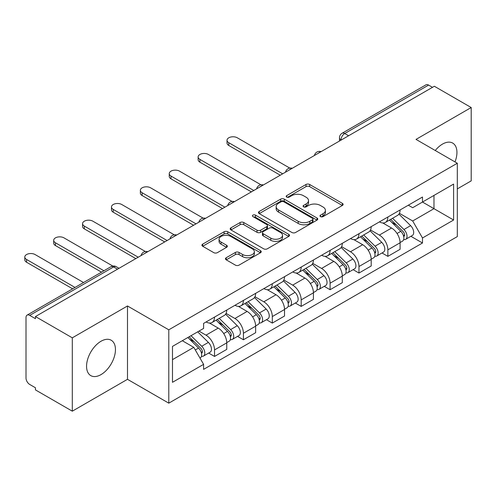 <?xml version="1.0" encoding="UTF-8"?>
<svg xmlns="http://www.w3.org/2000/svg" width="496" height="496" viewBox="0 0 496 496"><rect width="100%" height="100%" fill="white"/><g stroke="black" fill="none" stroke-linecap="round" stroke-linejoin="round"><path stroke-width="0.74" d="M320.509 216.622A1.798 1.042 0 0 0 323.051 216.622L342.37 205.468A2.573 1.482 0 0 0 343.12 204.42A2.573 1.482 0 0 0 342.37 203.372L309.647 184.481A2.573 1.482 0 0 0 306.013 184.481L286.7 195.629A1.798 1.042 0 0 0 286.173 196.366A1.798 1.042 0 0 0 286.7 197.098A1.798 1.042 0 0 0 289.242 197.098L291.741 195.66A8.227 4.749 0 0 1 303.378 195.66L306.106 197.228A8.227 4.749 0 0 1 308.512 200.589A8.227 4.749 0 0 1 306.106 203.949L303.602 205.387A1.798 1.042 0 0 0 303.075 206.125A1.798 1.042 0 0 0 303.602 206.857A1.798 1.042 0 0 0 306.15 206.857L308.648 205.418A8.227 4.749 0 0 1 320.28 205.418L323.008 206.993A8.227 4.749 0 0 1 325.419 210.347A8.227 4.749 0 0 1 323.008 213.708L320.509 215.152A1.798 1.042 0 0 0 319.982 215.884A1.798 1.042 0 0 0 320.509 216.622L320.509 215.152M101.01 374.61A20.429 11.792 120 0 0 114.353 356.612A20.429 11.792 120 0 0 111.222 340.244A20.429 11.792 120 0 0 101.01 341.254A20.429 11.792 120 0 0 87.662 359.253A20.429 11.792 120 0 0 90.799 375.627A20.429 11.792 120 0 0 101.01 374.61M454.999 161.907A20.429 11.792 120 0 0 452.712 143.09A20.429 11.792 120 0 0 442.494 144.1A20.429 11.792 120 0 0 435.265 150.511M226.213 257.734A2.573 1.482 0 0 0 225.463 258.782A2.573 1.482 0 0 0 226.213 259.83L235.395 265.131A2.573 1.482 0 0 0 239.029 265.131L260.481 252.749A2.573 1.482 0 0 0 261.231 251.695A2.573 1.482 0 0 0 260.481 250.647L227.757 231.756A2.573 1.482 0 0 0 224.124 231.756L202.672 244.144A2.573 1.482 0 0 0 201.922 245.191A2.573 1.482 0 0 0 202.672 246.239L213.764 252.644A2.573 1.482 0 0 0 217.397 252.644L226.579 247.343A2.573 1.482 0 0 0 227.329 246.295A2.573 1.482 0 0 0 226.579 245.241L221.08 242.067A6.876 3.968 0 0 1 219.065 239.264A6.876 3.968 0 0 1 223.312 235.594A6.876 3.968 0 0 1 230.801 236.456L252.346 248.893A6.876 3.968 0 0 1 254.355 251.695A6.876 3.968 0 0 1 250.114 255.366A6.876 3.968 0 0 1 242.618 254.504L239.029 252.433A2.573 1.482 0 0 0 235.395 252.433L226.213 257.734L226.213 259.83M168.789 329.815L127.491 305.97L72.304 337.832L35.452 316.553L434.347 86.254L471.2 107.533L416.014 139.395L457.312 163.24L168.789 329.815L168.789 403.161L457.312 236.586L457.312 163.24M291.927 232.494A2.573 1.482 0 0 0 295.56 232.494L317.012 220.106A2.573 1.482 0 0 0 317.762 219.058A2.573 1.482 0 0 0 317.012 218.011L284.289 199.119A2.573 1.482 0 0 0 280.655 199.119L259.203 211.501A2.573 1.482 0 0 0 258.453 212.555A2.573 1.482 0 0 0 259.203 213.602L291.927 232.494M253.654 217.006A1.798 1.042 0 0 1 255.477 217.26L255.477 215.121L288.746 234.329A2.573 1.482 0 0 1 289.497 235.377A2.573 1.482 0 0 1 288.746 236.431L267.294 248.812A2.573 1.482 0 0 1 263.661 248.812L230.938 229.921L230.938 227.825A2.573 1.482 0 0 0 230.187 228.873A2.573 1.482 0 0 0 230.938 229.921M230.938 227.825L240.12 222.524A2.573 1.482 0 0 1 243.753 222.524L257.027 230.181A2.573 1.482 0 0 0 260.66 230.181L266.749 226.666A2.573 1.482 0 0 0 267.505 225.618A2.573 1.482 0 0 0 266.749 224.57L252.935 216.591A1.798 1.042 0 0 1 252.408 215.859A1.798 1.042 0 0 1 253.518 214.898A1.798 1.042 0 0 1 255.477 215.121M72.304 337.832L72.304 411.178L35.452 389.899L35.452 387.767L29.71 384.45A5.239 3.026 -120 0 1 26.009 378.033L26.009 317.521A5.239 3.026 -120 0 1 27.094 315.121L110.986 266.687A5.239 3.026 60 0 1 113.603 266.947L29.71 315.382A5.239 3.026 -120 0 0 27.094 315.121M457.312 188.895L471.2 180.879L471.2 107.533M72.304 411.178L127.491 379.316L168.789 403.161M35.452 316.553L35.452 318.692L29.71 315.382M348.607 135.761L344.714 133.517A5.239 3.026 60 0 0 342.097 133.257L425.99 84.822A5.239 3.026 60 0 1 428.606 85.083L344.714 133.517A5.239 3.026 120 0 0 341.012 139.928L341.012 140.145M432.493 87.327L428.606 85.083M387.866 217.019A12.047 6.956 60 0 1 385.373 222.425L397.594 215.369A12.047 6.956 -120 0 0 400.086 209.963M370.518 229.989L379.347 235.085A12.047 6.956 60 0 1 387.866 249.841L400.086 242.786A12.047 6.956 -120 0 0 391.567 228.03L382.819 222.977M400.086 242.786L400.086 249.308L387.866 256.364L382.007 252.979M385.373 222.425A12.047 6.956 60 0 1 379.44 221.879M387.866 249.841L387.866 256.364M358.974 233.697A12.047 6.956 60 0 1 356.481 239.103L368.702 232.047A12.047 6.956 -120 0 0 371.2 226.641M353.115 269.657L358.974 273.042L371.2 265.986L371.2 259.464A12.047 6.956 -120 0 0 362.681 244.708L353.933 239.655M356.481 239.103A12.047 6.956 60 0 1 350.548 238.557M341.632 246.667L350.455 251.763A12.047 6.956 60 0 1 358.974 266.519L358.974 273.042M330.088 250.375A12.047 6.956 60 0 1 327.589 255.781L339.816 248.725A12.047 6.956 -120 0 0 342.308 243.319M324.229 286.335L330.088 289.72L342.308 282.664L342.308 276.142A12.047 6.956 -120 0 0 333.789 261.386L325.041 256.339M327.589 255.781A12.047 6.956 60 0 1 321.662 255.242M312.74 263.345L321.569 268.441A12.047 6.956 60 0 1 330.088 283.197L330.088 289.72M301.196 267.053A12.047 6.956 60 0 1 298.704 272.459L310.924 265.403A12.047 6.956 -120 0 0 313.422 259.997M295.337 303.019L301.196 306.398L313.422 299.342L313.422 292.82A12.047 6.956 -120 0 0 304.904 278.064L296.155 273.017M298.704 272.459A12.047 6.956 60 0 1 292.77 271.92M283.848 280.029L292.677 285.126A12.047 6.956 60 0 1 301.196 299.875L301.196 306.398M272.31 283.731A12.047 6.956 60 0 1 269.812 289.143L282.038 282.081A12.047 6.956 -120 0 0 284.53 276.675M266.451 319.697L272.31 323.082L284.53 316.02L284.53 309.498A12.047 6.956 -120 0 0 276.012 294.748L267.263 289.695M269.812 289.143A12.047 6.956 60 0 1 263.884 288.598M254.963 296.707L263.791 301.804A12.047 6.956 60 0 1 272.31 316.56L272.31 323.082M243.418 300.415A12.047 6.956 60 0 1 240.926 305.821L253.146 298.766A12.047 6.956 -120 0 0 255.638 293.353M237.559 336.375L243.418 339.76L255.638 332.704L255.638 326.182A12.047 6.956 -120 0 0 247.126 311.426L238.371 306.373M240.926 305.821A12.047 6.956 60 0 1 234.992 305.276M226.071 313.385L234.899 318.482A12.047 6.956 60 0 1 243.418 333.238L243.418 339.76M214.532 317.093A12.047 6.956 60 0 1 212.034 322.499L224.26 315.444A12.047 6.956 -120 0 0 226.753 310.037M208.667 353.053L214.532 356.438L226.753 349.382L226.753 342.86A12.047 6.956 -120 0 0 218.234 328.104L209.486 323.051M212.034 322.499A12.047 6.956 60 0 1 206.107 321.954M198.977 331.099L206.014 335.16A12.047 6.956 60 0 1 214.532 349.916L214.532 356.438M408.326 205.201L412.678 207.712L453.604 184.084L433.975 195.418L433.975 208.68L412.678 220.974L399.41 213.311M172.49 359.643L193.787 347.349L203.602 364.349L172.49 382.311L172.49 346.388L203.602 328.426L203.602 323.398L422.493 197.024L422.493 202.046L453.604 220.013L422.493 237.975L412.678 220.974M453.604 184.084L453.604 220.013M203.602 364.349L203.602 369.371L422.493 242.997L422.493 237.975M127.491 305.97L127.491 379.316M193.787 347.349L182.305 340.721M410.893 236.301L422.493 242.997M321.228 216.876L323.008 215.847A8.227 4.749 0 0 0 325.419 212.486L325.419 210.347M308.512 200.589L308.512 202.728A8.227 4.749 0 0 1 306.106 206.088L304.321 207.111M342.333 205.487L309.647 186.62A2.573 1.482 0 0 0 306.013 186.62L287.42 197.352M316.975 220.131L284.289 201.258A2.573 1.482 0 0 0 280.655 201.258L259.241 213.621M312.468 219.796A1.798 1.042 0 0 0 312.995 219.058A1.798 1.042 0 0 0 312.468 218.327L283.743 201.742A1.798 1.042 0 0 0 281.201 201.742L278.566 203.267A8.227 4.749 0 0 0 276.154 206.621A8.227 4.749 0 0 0 278.566 209.982L298.195 221.315A8.227 4.749 0 0 0 309.833 221.315L312.468 219.796L312.468 221.935A1.798 1.042 0 0 0 312.995 221.197L312.995 219.058M276.154 206.621L276.154 208.76A8.227 4.749 0 0 0 278.566 212.121L278.566 209.982M312.468 221.935L309.833 223.454A8.227 4.749 0 0 1 298.195 223.454L278.566 212.121M230.975 229.939L240.12 224.663L240.12 222.524M267.505 225.618L267.505 227.757A2.573 1.482 0 0 1 266.749 228.805L260.66 232.32A2.573 1.482 0 0 1 257.027 232.32L243.753 224.663A2.573 1.482 0 0 0 240.12 224.663M255.477 217.26L288.709 236.449M270.791 238.136A6.876 3.968 0 0 0 278.287 238.991A6.876 3.968 0 0 0 282.534 235.327A6.876 3.968 0 0 0 280.519 232.519L272.93 228.135A2.573 1.482 0 0 0 269.297 228.135L263.202 231.651A2.573 1.482 0 0 0 262.452 232.705A2.573 1.482 0 0 0 263.202 233.752L270.791 238.136L270.791 240.275A6.876 3.968 0 0 0 278.287 241.13A6.876 3.968 0 0 0 282.534 237.466L282.534 235.327M262.452 232.705L262.452 234.844A2.573 1.482 0 0 0 263.202 235.891L263.202 233.752M270.791 240.275L263.202 235.891M254.355 251.695L254.355 253.834A6.876 3.968 0 0 1 250.114 257.505A6.876 3.968 0 0 1 242.618 256.643L239.029 254.572A2.573 1.482 0 0 0 235.395 254.572L226.25 259.848M219.065 239.264L219.065 241.403A6.876 3.968 0 0 0 221.08 244.206L221.08 242.067M226.542 247.361L221.08 244.206M260.443 252.768L227.757 233.895A2.573 1.482 0 0 0 224.124 233.895L202.709 246.258M389.422 220.088L400.799 231.316A6.547 3.782 60 0 1 402.529 241.13L400.086 242.538M391.691 222.326L396.515 225.11M289.825 168.113L237.305 137.789A6.026 3.478 -0 0 0 230.745 137.039A6.026 3.478 -0 0 0 227.025 140.25A6.026 3.478 -0 0 0 228.786 142.712L282.677 173.823M390.681 219.356L403.143 231.651A3.143 1.817 60 0 1 403.973 236.363A3.143 1.817 60 0 1 403.688 236.48M392.565 218.271L403.949 229.499A6.547 3.782 60 0 1 405.678 239.314A6.547 3.782 60 0 1 403.701 239.525M398.939 214.123L410.614 225.649A6.547 3.782 60 0 1 412.343 235.464L405.678 239.314M280.271 175.212L228.786 145.489A6.026 3.478 180 0 1 227.025 143.028L227.025 140.25M360.53 236.766L371.913 247.994A6.547 3.782 60 0 1 373.637 257.808L371.194 259.222M362.799 239.004L367.623 241.788M260.939 184.791L208.419 154.473A6.026 3.478 -0 0 0 201.853 153.717A6.026 3.478 -0 0 0 198.133 156.928A6.026 3.478 -0 0 0 199.9 159.39L253.791 190.501M361.795 236.034L374.257 248.329A3.143 1.817 60 0 1 375.088 253.041A3.143 1.817 60 0 1 374.796 253.158M363.68 234.949L375.063 246.177A6.547 3.782 60 0 1 376.786 255.992A6.547 3.782 60 0 1 374.809 256.203M370.047 230.807L381.728 242.327A6.547 3.782 60 0 1 383.451 252.142L376.786 255.992M251.379 191.89L199.9 162.167A6.026 3.478 180 0 1 198.133 159.712L198.133 156.928M331.644 253.444L343.021 264.672A6.547 3.782 60 0 1 344.751 274.486L342.308 275.9M333.913 255.682L338.737 258.472M232.047 201.469L179.527 171.151A6.026 3.478 -0 0 0 172.968 170.395A6.026 3.478 -0 0 0 169.248 173.606A6.026 3.478 -0 0 0 171.008 176.068L224.899 207.179M332.903 252.718L345.365 265.013A3.143 1.817 60 0 1 346.196 269.725A3.143 1.817 60 0 1 345.91 269.836M334.788 251.627L346.171 262.855A6.547 3.782 60 0 1 347.901 272.67A6.547 3.782 60 0 1 345.923 272.881M341.161 247.485L352.836 259.005A6.547 3.782 60 0 1 354.566 268.82L347.901 272.67M222.493 208.568L171.008 178.845A6.026 3.478 180 0 1 169.248 176.39L169.248 173.606M302.752 270.122L314.135 281.35A6.547 3.782 60 0 1 315.859 291.171L313.416 292.578M305.021 272.366L309.845 275.15M203.162 218.153L150.641 187.829A6.026 3.478 -0 0 0 144.076 187.073A6.026 3.478 -0 0 0 140.356 190.29A6.026 3.478 -0 0 0 142.123 192.746L196.013 223.857M304.017 269.396L316.479 281.691A3.143 1.817 60 0 1 317.304 286.403A3.143 1.817 60 0 1 317.018 286.514M305.902 268.305L317.279 279.533A6.547 3.782 60 0 1 319.009 289.348A6.547 3.782 60 0 1 317.031 289.559M312.269 264.163L323.95 275.683A6.547 3.782 60 0 1 325.674 285.504L319.009 289.348M193.601 225.252L142.123 195.529A6.026 3.478 180 0 1 140.356 193.068L140.356 190.29M273.86 286.806L285.243 298.028A6.547 3.782 60 0 1 286.973 307.849L284.53 309.256M276.136 289.044L280.959 291.828M174.27 234.831L121.749 204.507A6.026 3.478 -0 0 0 115.184 203.757A6.026 3.478 -0 0 0 111.47 206.968A6.026 3.478 -0 0 0 113.231 209.424L167.121 240.541M275.125 286.074L287.587 298.369A3.143 1.817 60 0 1 288.418 303.081A3.143 1.817 60 0 1 288.133 303.192M277.01 284.983L288.393 296.211A6.547 3.782 60 0 1 290.117 306.032A6.547 3.782 60 0 1 288.145 306.237M283.377 280.841L295.058 292.361A6.547 3.782 60 0 1 296.788 302.182L290.117 306.032M164.715 241.93L113.231 212.207A6.026 3.478 180 0 1 111.47 209.746L111.47 206.968M244.974 303.484L256.358 314.712A6.547 3.782 60 0 1 258.081 324.527L255.638 325.934M247.244 305.722L252.067 308.506M145.378 251.509L92.864 221.185A6.026 3.478 -0 0 0 86.298 220.435A6.026 3.478 -0 0 0 82.578 223.646A6.026 3.478 -0 0 0 84.345 226.108L138.229 257.219M246.239 302.752L258.701 315.047A3.143 1.817 60 0 1 259.526 319.759A3.143 1.817 60 0 1 259.241 319.877M248.124 301.667L259.501 312.889A6.547 3.782 60 0 1 261.231 322.71A6.547 3.782 60 0 1 259.253 322.921M254.491 297.519L266.172 309.045A6.547 3.782 60 0 1 267.896 318.86L261.231 322.71M135.823 258.608L84.345 228.885A6.026 3.478 180 0 1 82.578 226.424L82.578 223.646M216.082 320.162L227.466 331.39A6.547 3.782 60 0 1 229.195 341.205L226.753 342.618M218.352 322.4L223.181 325.184M112.79 266.048L63.972 237.863A6.026 3.478 -0 0 0 57.406 237.113A6.026 3.478 -0 0 0 53.692 240.324A6.026 3.478 -0 0 0 55.453 242.786L103.918 270.766M217.347 319.43L229.809 331.725A3.143 1.817 60 0 1 230.64 336.437A3.143 1.817 60 0 1 230.355 336.555M219.232 318.345L230.615 329.573A6.547 3.782 60 0 1 232.339 339.388A6.547 3.782 60 0 1 230.361 339.599M225.599 314.197L237.28 325.723A6.547 3.782 60 0 1 239.01 335.538L232.339 339.388M101.513 272.155L55.453 245.563A6.026 3.478 180 0 1 53.692 243.102L53.692 240.324M187.872 337.509L198.574 348.068A6.547 3.782 60 0 1 200.303 357.883L199.981 358.069M189.466 339.078L194.289 341.862M83.551 282.528L35.086 254.547A6.026 3.478 -0 0 0 28.52 253.791A6.026 3.478 -0 0 0 24.8 257.002A6.026 3.478 -0 0 0 26.567 259.464L75.032 287.444M189.131 336.778L200.917 348.409A3.143 1.817 60 0 1 201.748 353.121A3.143 1.817 60 0 1 201.463 353.233M191.022 335.687L201.723 346.251A6.547 3.782 60 0 1 203.453 356.066A6.547 3.782 60 0 1 201.475 356.277M197.687 331.843L208.388 342.401A6.547 3.782 60 0 1 210.118 352.216L203.453 356.066M72.621 288.833L26.567 262.241A6.026 3.478 180 0 1 24.8 259.786L24.8 257.002M341.198 140.033L341.012 139.928A5.239 3.026 0 0 1 339.481 137.789L339.481 141.031M243.418 333.238L255.638 326.182M272.31 316.56L284.53 309.498M301.196 299.875L313.422 292.82M330.088 283.197L342.308 276.142M358.974 266.519L371.2 259.464M214.532 349.916L226.753 342.86M206.014 335.16L218.234 328.104M234.899 318.482L247.126 311.426M263.791 301.804L276.012 294.748M292.677 285.126L304.904 278.064M321.569 268.441L333.789 261.386M350.455 251.763L362.681 244.708M379.347 235.085L391.567 228.03M320.689 151.875A5.239 3.026 120 0 0 318.376 153.214M291.797 168.559A5.239 3.026 120 0 0 289.484 169.892M262.911 185.237A5.239 3.026 120 0 0 260.598 186.57M234.019 201.915A5.239 3.026 120 0 0 231.706 203.248M205.133 218.593A5.239 3.026 120 0 0 202.821 219.926M176.241 235.271A5.239 3.026 120 0 0 173.929 236.611M147.349 251.949A5.239 3.026 120 0 0 145.037 253.289M117.49 269.192L113.603 266.947A5.239 3.026 120 0 1 116.219 266.687A5.239 5.239 0 0 0 110.986 266.687M323.008 215.847L323.008 213.708M303.602 206.857L303.602 205.387M306.106 206.088L306.106 203.949M286.7 197.098L286.7 195.629M306.013 186.62L306.013 184.481M309.647 186.62L309.647 184.481M342.37 205.468L342.37 203.372M259.203 213.602L259.203 211.501M280.655 201.258L280.655 199.119M284.289 201.258L284.289 199.119M317.012 220.106L317.012 218.011M298.195 223.454L298.195 221.315M309.833 223.454L309.833 221.315M243.753 224.663L243.753 222.524M257.027 232.32L257.027 230.181M260.66 232.32L260.66 230.181M266.749 228.805L266.749 226.666M288.746 236.431L288.746 234.329M235.395 254.572L235.395 252.433M239.029 254.572L239.029 252.433M242.618 256.643L242.618 254.504M226.579 247.343L226.579 245.241M202.672 246.239L202.672 244.144M224.124 233.895L224.124 231.756M227.757 233.895L227.757 231.756M260.481 252.749L260.481 250.647M400.799 231.316L397.042 233.486M404.624 234.924L403.446 235.606M410.614 225.649L403.949 229.499M228.786 145.489L228.786 142.712M371.913 247.994L368.15 250.164M375.739 251.602L374.554 252.284M381.728 242.327L375.063 246.177M199.9 162.167L199.9 159.39M343.021 264.672L339.264 266.842M346.847 268.286L345.669 268.962M352.836 259.005L346.171 262.855M171.008 178.845L171.008 176.068M314.135 281.35L310.372 283.52M317.955 284.964L316.777 285.646M323.95 275.683L317.279 279.533M142.123 195.529L142.123 192.746M285.243 298.028L281.486 300.204M289.069 301.642L287.891 302.324M295.058 292.361L288.393 296.211M113.231 212.207L113.231 209.424M256.358 314.712L252.594 316.882M260.177 318.32L258.999 319.002M266.172 309.045L259.501 312.889M84.345 228.885L84.345 226.108M227.466 331.39L223.702 333.56M231.291 334.998L230.107 335.68M237.28 325.723L230.615 329.573M55.453 245.563L55.453 242.786M198.574 348.068L195.294 349.959M202.399 351.676L201.221 352.358M208.388 342.401L201.723 346.251M26.567 262.241L26.567 259.464M321.135 151.621A5.239 5.239 0 0 0 314.414 155.502M292.243 168.299A5.239 5.239 0 0 0 285.522 172.18M263.351 184.977A5.239 5.239 0 0 0 256.63 188.858M234.465 201.661A5.239 5.239 0 0 0 227.745 205.536M205.573 218.339A5.239 5.239 0 0 0 198.853 222.214M176.688 235.017A5.239 5.239 0 0 0 169.967 238.898M147.796 251.695A5.239 5.239 0 0 0 141.075 255.576M119.028 268.305L116.219 266.687M342.097 133.257A5.239 5.239 0 0 0 339.481 137.789"/></g></svg>
